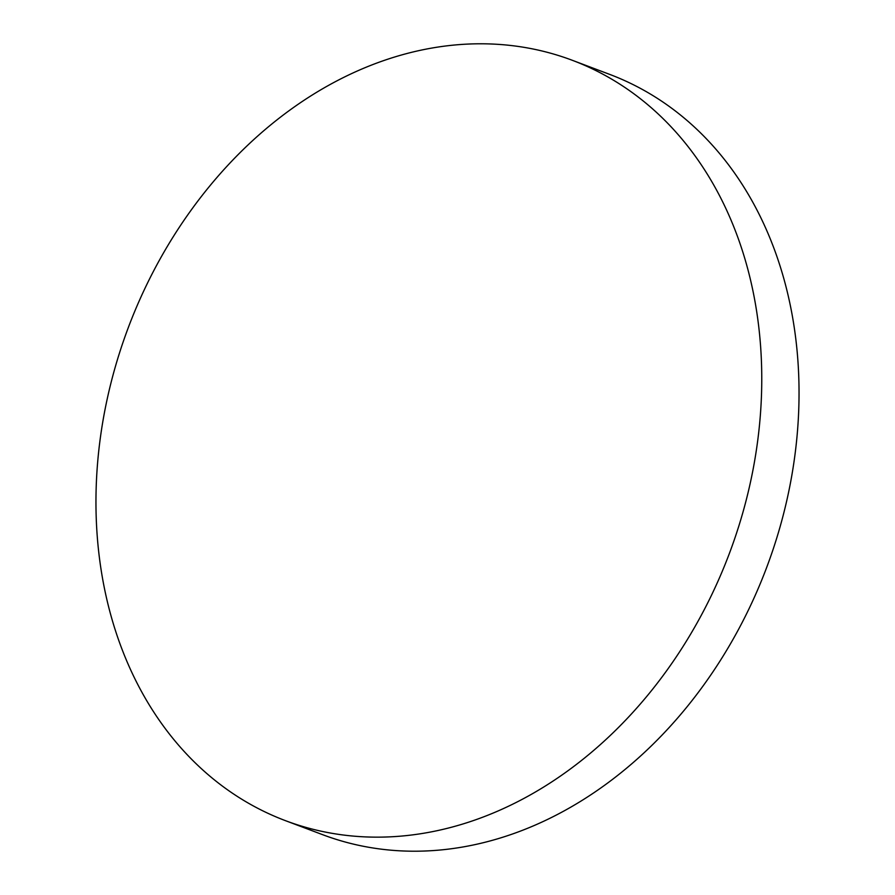 <?xml version="1.0" encoding="UTF-8"?>
<svg xmlns="http://www.w3.org/2000/svg" width="895" height="895" viewBox="0 0 895 895"><rect width="100%" height="100%" fill="white"/><g stroke="black" fill="none" stroke-linecap="round" stroke-linejoin="round"><path stroke-width="1.34" d="M572.297 60.289L609.584 74.352A406.341 321.07 110.7 0 1 787.343 498.067A406.341 321.07 110.7 0 1 322.703 834.711L285.416 820.648A406.341 321.07 110.7 0 1 107.657 396.933A406.341 321.07 110.7 0 1 572.297 60.289A406.341 321.07 110.7 0 1 750.066 484.005A406.341 321.07 110.7 0 1 285.416 820.648"/></g></svg>
